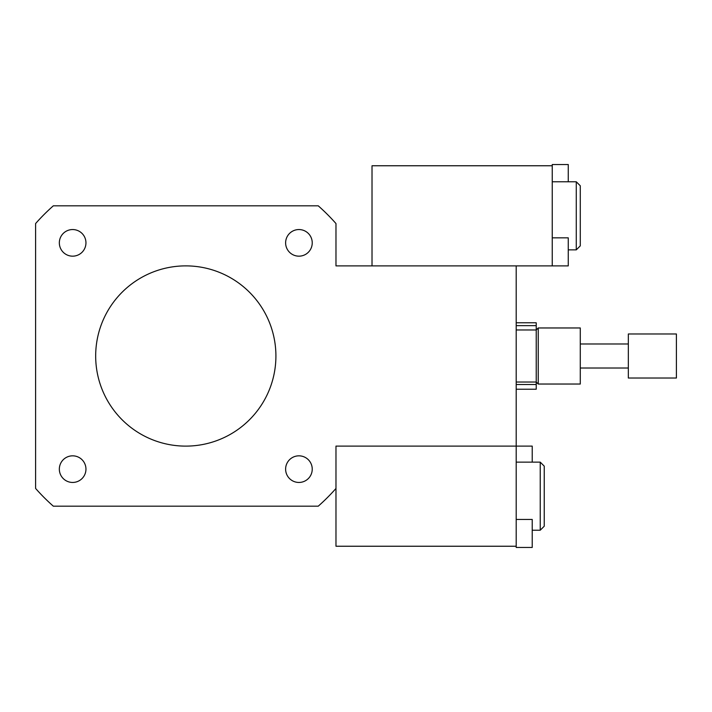 <?xml version="1.0" encoding="UTF-8"?>
<svg xmlns="http://www.w3.org/2000/svg" width="712" height="712" viewBox="0 0 712 712"><rect width="100%" height="100%" fill="white"/><g stroke="black" fill="none" stroke-linecap="round" stroke-linejoin="round"><path stroke-width="1.07" d="M72.651 256.169A13.314 13.314 0 0 1 61.116 236.206A13.314 13.314 0 0 1 84.176 236.206A13.314 13.314 0 0 1 72.651 256.169M285.619 242.863A13.314 13.314 0 0 1 305.582 231.329A13.314 13.314 0 0 1 305.582 254.389A13.314 13.314 0 0 1 285.619 242.863M298.933 455.831A13.314 13.314 0 0 1 310.459 475.794A13.314 13.314 0 0 1 287.399 475.794A13.314 13.314 0 0 1 298.933 455.831M85.956 469.137A13.314 13.314 0 0 1 65.994 480.671A13.314 13.314 0 0 1 65.994 457.611A13.314 13.314 0 0 1 85.956 469.137M580.28 384.035L580.28 327.965L538.227 327.965L538.227 384.035L580.28 384.035M516.2 389.224L536.225 389.224L536.225 325.642L516.2 325.642M516.2 519.431L532.22 519.431L532.22 547.466L516.2 547.466L516.2 446.113L335.975 446.113L335.975 488.45A200.25 200.25 0 0 1 318.237 506.188L53.338 506.188A200.25 200.25 0 0 1 35.6 488.45L35.6 223.55A200.25 200.25 0 0 1 53.338 205.812L318.237 205.812A200.25 200.25 0 0 1 335.975 223.55L335.975 265.887L552.245 265.887L552.245 164.534L568.265 164.534L568.265 181.782M532.22 462.132L532.22 446.113L516.2 446.113L516.2 265.887M95.675 356A90.112 90.112 0 0 1 230.848 277.956A90.112 90.112 0 0 1 230.848 434.044A90.112 90.112 0 0 1 95.675 356M516.2 322.776L536.225 322.776L536.225 325.642M536.225 384.524L516.2 384.524M676.4 377.858L676.4 333.973L628.34 333.973L628.34 377.858M552.245 265.887L568.265 265.887L568.265 237.852L552.245 237.852M576.275 181.782L576.275 249.868L580.28 245.863L580.28 185.787L576.275 181.782L552.245 181.782M372.02 265.887L372.02 165.762L552.245 165.762M540.23 462.132L540.23 530.217L544.235 526.212L544.235 466.137L540.23 462.132L516.2 462.132M335.975 488.45L335.975 546.237L516.2 546.237M516.2 382.033L536.225 382.033L538.227 384.035M516.2 329.968L536.225 329.968L538.227 327.965M676.4 378.028L628.34 378.028M628.34 343.985L580.28 343.985M628.34 368.015L580.28 368.015M576.275 249.868L568.265 249.868M540.23 530.217L532.22 530.217"/></g></svg>
